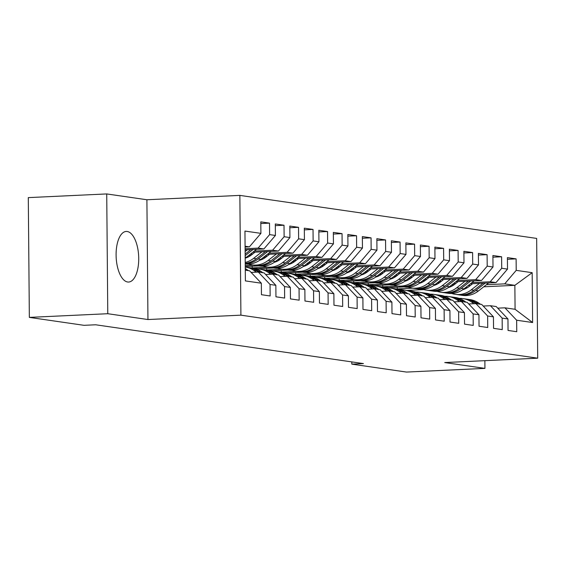 <?xml version="1.0" encoding="UTF-8"?>
<svg xmlns="http://www.w3.org/2000/svg" width="566" height="566" viewBox="0 0 566 566"><rect width="100%" height="100%" fill="white"/><g stroke="black" fill="none" stroke-linecap="round" stroke-linejoin="round"><path stroke-width="0.85" d="M127.633 281.995A25.328 11.263 87.3 0 0 128.602 282.045A25.328 11.263 87.3 0 0 138.705 257.304A25.328 11.263 87.3 0 0 127.194 231.494A25.328 11.263 87.3 0 0 126.225 231.444A25.328 11.263 87.3 0 0 116.115 256.186A25.328 11.263 87.3 0 0 127.633 281.995M106.726 193.933L107.773 313.713L147.952 319.535L146.905 199.756L106.726 193.933L28.3 197.619L29.347 317.392L84.037 325.323L95.654 324.778L363.436 363.591L351.819 364.136L406.508 372.067L484.935 368.381L484.864 360.669M146.905 199.756L239.857 195.39L536.653 238.413L537.7 358.186L240.904 315.163L239.857 195.39M483.753 286.792L514.862 285.335L532.174 272.678L516.213 270.364L516.114 258.874L507.412 257.615L507.511 269.105L501.709 268.263L501.61 256.773L492.908 255.514L493.007 267.003L487.206 266.161L487.1 254.672L478.397 253.405L478.496 264.902L472.695 264.06L472.596 252.57L463.894 251.304L463.993 262.801L458.191 261.959L458.092 250.462L449.39 249.203L449.489 260.693L443.687 259.851L443.581 248.361L434.879 247.101L434.978 258.591L429.177 257.749L429.078 246.26L420.375 245L420.474 256.49L414.673 255.648L414.574 244.158L405.864 242.892L405.971 254.389L400.169 253.547L400.063 242.057L391.361 240.791L391.46 252.28L385.658 251.445L385.559 239.949L376.857 238.689L376.956 250.179L371.155 249.337L371.055 237.847L362.346 236.588L362.452 248.078L356.644 247.236L356.545 235.746L347.842 234.487L347.941 245.977L342.14 245.135L342.041 233.645L333.339 232.378L333.438 243.875L327.636 243.033L327.537 231.536L318.828 230.277L318.927 241.767L313.125 240.932L313.026 229.435L304.324 228.176L304.423 239.666L298.622 238.824L298.523 227.334L289.82 226.075L289.919 237.564L284.118 236.722L284.012 225.233L275.309 223.973L275.409 235.463L269.607 234.621L269.508 223.131L260.806 221.865L260.905 233.362L249.401 246.854L245.078 246.231M532.174 272.678L532.606 322.535L516.652 320.222L504.922 307.819L497.726 308.152M260.905 233.362L244.951 231.048L245.382 280.899L261.343 283.212L261.442 294.702L270.145 295.968L270.046 284.472L275.847 285.314L275.946 296.803L284.648 298.07L284.549 286.573L290.351 287.415L290.45 298.912L299.159 300.171L299.053 288.681L304.862 289.523L304.961 301.013L313.663 302.272L313.564 290.783L319.365 291.624L319.465 303.114L328.167 304.374L328.068 292.884L333.869 293.726L333.975 305.215L342.678 306.482L342.579 294.985L348.38 295.827L348.479 307.317L357.181 308.583L357.082 297.086L362.884 297.928L362.983 309.425L371.685 310.684L371.586 299.195L377.388 300.037L377.494 311.526L386.196 312.786L386.097 301.296L391.898 302.138L391.997 313.628L400.7 314.887L400.601 303.397L406.402 304.239L406.501 315.729L415.211 316.995L415.104 305.499L420.906 306.34L421.012 317.83L429.714 319.097L429.615 307.6L435.417 308.442L435.516 319.939L444.218 321.198L444.119 309.708L449.92 310.55L450.02 322.04L458.729 323.299L458.623 311.809L464.431 312.651L464.53 324.141L473.233 325.4L473.134 313.911L478.935 314.753L479.034 326.242L487.736 327.509L487.637 316.012L493.439 316.854L493.538 328.344L502.247 329.61L502.148 318.113L507.95 318.955L508.049 330.452L516.751 331.711L516.652 320.222M245.099 248.729L258.103 248.113L263.905 248.955L245.113 249.839M269.607 234.621L258.103 248.113M275.409 235.463L263.905 248.955M245.29 270.18L249.606 270.81L261.343 283.212M254.304 251.078L272.607 250.222L278.415 251.056L252.79 252.266M284.118 236.722L272.607 250.222M289.919 237.564L278.415 251.056M270.046 284.472L258.315 272.069L251.12 272.409M258.315 272.069L264.117 272.911L275.847 285.314M250.519 254.042L252.783 253.936M268.808 253.179L287.118 252.323L292.919 253.165L267.293 254.367M249.762 256.15A20.617 18.395 98.2 0 1 248.99 255.238L251.262 255.117M298.622 238.824L287.118 252.323M304.423 239.666L292.919 253.165M284.549 286.573L272.819 274.17L265.631 274.51M272.819 274.17L278.621 275.012L290.351 287.415M265.03 256.143L267.286 256.037M283.311 255.287L301.621 254.424L307.423 255.266L281.804 256.469M263.515 257.325L265.772 257.226M313.125 240.932L301.621 254.424M318.927 241.767L307.423 255.266M299.053 288.681L287.323 276.279L280.135 276.611M287.323 276.279L293.124 277.114L304.862 289.523M279.533 258.245L281.79 258.138M297.822 257.389L316.125 256.525L321.934 257.367L296.308 258.57M278.776 260.353A20.617 18.395 98.2 0 1 278.005 259.44L280.276 259.327M327.636 243.033L316.125 256.525M333.438 243.875L321.934 257.367M313.564 290.783L301.834 278.38L294.638 278.72M301.834 278.38L307.635 279.222L319.365 291.624M294.037 260.346L296.301 260.24M312.326 259.49L330.636 258.627L336.437 259.469L310.812 260.671M293.28 262.454A20.617 18.395 98.2 0 1 292.516 261.542L294.78 261.428M342.14 245.135L330.636 258.627M347.941 245.977L336.437 259.469M328.068 292.884L316.337 280.481L309.149 280.821M316.337 280.481L322.139 281.323L333.869 293.726M245.248 265.426L253.271 265.051M308.548 262.454L310.805 262.348M326.837 261.591L345.14 260.735L350.941 261.57L325.323 262.78M245.255 266.536L259.072 265.893M307.784 264.555A20.617 18.395 98.2 0 1 307.02 263.65L309.291 263.53M356.644 247.236L345.14 260.735M362.452 248.078L350.941 261.57M342.579 294.985L330.841 282.583L323.653 282.922M330.841 282.583L336.65 283.425L348.38 295.827M273.576 267.994L257.976 268.723L252.174 267.888L267.775 267.152M323.052 264.555L325.309 264.449M341.34 263.692L359.651 262.836L365.452 263.678L339.826 264.881M322.295 266.664A20.617 18.395 98.2 0 1 321.523 265.751L323.794 265.631M371.155 249.337L359.651 262.836M376.956 250.179L365.452 263.678M357.082 297.086L345.352 284.684L338.157 285.023M345.352 284.684L351.153 285.526L362.884 297.928M288.08 270.095L272.487 270.831L266.685 269.989L282.278 269.253M337.555 266.657L339.819 266.551M355.844 265.801L374.154 264.938L379.956 265.779L354.33 266.982M336.798 268.765A20.617 18.395 98.2 0 1 336.034 267.852L338.298 267.739M385.658 251.445L374.154 264.938M391.46 252.28L379.956 265.779M371.586 299.195L359.856 286.792L352.668 287.125M359.856 286.792L365.657 287.634L377.388 300.037M302.591 272.196L286.99 272.932L281.189 272.09L296.789 271.355M352.066 268.758L354.323 268.652M370.355 267.902L388.658 267.039L394.46 267.881L368.841 269.083M350.552 269.947L352.809 269.84M400.169 253.547L388.658 267.039M405.971 254.389L394.46 267.881M386.097 301.296L374.359 288.893L367.171 289.233M374.359 288.893L380.168 289.735L391.898 302.138M317.094 274.298L301.494 275.034L295.693 274.192L311.293 273.463M366.57 270.859L368.834 270.753M384.859 270.003L403.169 269.14L408.97 269.982L383.345 271.185M365.056 272.048L367.313 271.942M414.673 255.648L403.169 269.14M420.474 256.49L408.97 269.982M400.601 303.397L388.87 290.995L381.675 291.334M388.87 290.995L394.672 291.837L406.402 304.239M331.598 276.406L316.005 277.135L310.203 276.293L325.797 275.564M381.074 272.968L383.338 272.862M399.363 272.105L417.673 271.248L423.474 272.083L397.856 273.293M379.567 274.149L381.817 274.043M429.177 257.749L417.673 271.248M434.978 258.591L423.474 272.083M415.104 305.499L403.374 293.096L396.186 293.436M403.374 293.096L409.176 293.938L420.906 306.34M346.109 278.507L330.509 279.243L324.707 278.401L340.308 277.665M395.584 275.069L397.841 274.963M413.873 274.206L432.176 273.35L437.978 274.192L412.359 275.394M394.07 276.25L396.327 276.144M443.687 259.851L432.176 273.35M449.489 260.693L437.978 274.192M429.615 307.6L417.885 295.197L410.69 295.537M417.885 295.197L423.686 296.039L435.417 308.442M360.613 280.609L345.019 281.344L339.211 280.503L354.811 279.767M410.088 277.17L412.352 277.064M428.377 276.314L446.687 275.451L452.489 276.293L426.863 277.496M408.574 278.359L410.831 278.253M458.191 261.959L446.687 275.451M463.993 262.801L452.489 276.293M444.119 309.708L432.389 297.306L425.2 297.638M432.389 297.306L438.19 298.148L449.92 310.55M375.124 282.71L359.523 283.446L353.722 282.604L369.315 281.868M424.592 279.271L426.856 279.165M442.881 278.415L461.191 277.552L466.992 278.394L441.374 279.597M423.835 281.38A20.617 18.395 98.2 0 1 423.071 280.467L425.335 280.354M472.695 264.06L461.191 277.552M478.496 264.902L466.992 278.394M458.623 311.809L446.892 299.407L439.704 299.747M446.892 299.407L452.694 300.249L464.431 312.651M389.627 284.818L374.027 285.547L368.225 284.705L383.826 283.976M439.103 281.373L441.36 281.267M457.392 280.517L475.695 279.654L481.503 280.495L455.878 281.698M438.346 283.481A20.617 18.395 98.2 0 1 437.575 282.568L439.846 282.455M487.206 266.161L475.695 279.654M493.007 267.003L481.503 280.495M473.134 313.911L461.403 301.508L454.208 301.848M461.403 301.508L467.205 302.35L478.935 314.753M404.131 286.92L388.538 287.648L382.729 286.806L398.33 286.078M453.607 283.481L455.871 283.375M471.895 282.618L490.206 281.762L496.007 282.597L470.381 283.807M452.85 285.582A20.617 18.395 98.2 0 1 452.085 284.677L454.349 284.556M501.709 268.263L490.206 281.762M507.511 269.105L496.007 282.597M487.637 316.012L475.907 303.609L468.719 303.949M475.907 303.609L481.708 304.451L493.439 316.854M407.393 290.542L397.24 288.915L412.833 288.179M468.117 285.582L470.374 285.476M486.406 284.719L504.709 283.863L514.862 285.335L515.074 309.291L504.922 307.819M407.393 290.386L423.821 289.615M465.464 287.655L467.566 287.556M516.213 270.364L504.709 283.863M502.148 318.113L490.411 305.711L483.223 306.05M490.411 305.711L496.212 306.553L507.95 318.955M107.773 313.713L29.347 317.392M537.7 358.186L444.749 362.558L484.935 368.381M147.952 319.535L240.904 315.163M351.797 361.907L351.819 364.136M245.085 247.059L249.401 246.854M397.226 287.245L397.24 288.915M382.715 285.137L382.729 286.806M368.211 283.035L368.225 284.705M353.708 280.934L353.722 282.604M339.197 278.833L339.211 280.503M324.693 276.732L324.707 278.401M310.189 274.623L310.203 276.293M295.678 272.522L295.693 274.192M281.175 270.421L281.189 272.09M266.671 268.319L266.685 269.989M252.16 266.218L252.174 267.888M532.606 322.535L515.074 309.291M516.114 258.874L507.426 259.285M501.61 256.773L492.922 257.183M487.1 254.672L478.412 255.075M472.596 252.57L463.908 252.974M458.092 250.462L449.404 250.872M443.581 248.361L434.893 248.771M429.078 246.26L420.389 246.67M414.574 244.158L405.886 244.562M400.063 242.057L391.375 242.46M385.559 239.949L376.871 240.359M371.055 237.847L362.36 238.258M356.545 235.746L347.857 236.156M342.041 233.645L333.353 234.048M327.537 231.536L318.842 231.947M313.026 229.435L304.338 229.846M298.523 227.334L289.834 227.744M284.012 225.233L275.324 225.643M269.508 223.131L260.82 223.535M480.562 304.289L478.574 302.937A24.84 22.166 -81.8 0 0 470.127 299.633L467.375 299.237A24.84 22.166 -81.8 0 0 466.497 299.124M473.99 303.701L471.322 301.883A24.84 22.166 -81.8 0 0 462.875 298.579A24.84 22.166 -81.8 0 0 459.203 298.395M477.803 303.885L475.815 302.534A24.84 22.166 -81.8 0 0 467.375 299.237M462.875 298.579L465.634 298.982A24.84 22.166 98.2 0 1 474.075 302.286L476.063 303.631M472.645 283.7L469.115 286.46A20.617 18.395 98.2 0 1 462.783 289.7M479.529 283.375L471.216 289.884A24.84 22.166 98.2 0 1 455.283 294.334A24.84 22.166 98.2 0 1 451.703 293.471M488.67 282.943L478.468 290.938A24.84 22.166 98.2 0 1 462.535 295.381L459.783 294.985A24.84 22.166 -81.8 0 0 475.716 290.535L485.196 283.106M483.003 283.212L473.975 290.28A24.84 22.166 98.2 0 1 458.043 294.73L455.283 294.334M449.85 286.424A20.617 18.395 -81.8 0 0 450.366 286.863M458.913 294.836A24.84 22.166 -81.8 0 0 459.783 294.985M451.321 286.431A20.617 18.395 98.2 0 1 450.656 285.788M466.051 302.18L464.07 300.836A24.84 22.166 -81.8 0 0 455.623 297.532L452.864 297.129A24.84 22.166 -81.8 0 0 451.993 297.023M459.486 301.6L456.812 299.782A24.84 22.166 -81.8 0 0 448.371 296.478A24.84 22.166 -81.8 0 0 444.692 296.294M463.299 301.784L461.311 300.433A24.84 22.166 -81.8 0 0 452.864 297.129M448.371 296.478L451.123 296.881A24.84 22.166 98.2 0 1 459.571 300.185L461.559 301.529M451.548 300.079L449.56 298.728A24.84 22.166 -81.8 0 0 441.119 295.431L438.36 295.028A24.84 22.166 -81.8 0 0 437.49 294.921M444.982 299.499L442.308 297.681A24.84 22.166 -81.8 0 0 433.86 294.377A24.84 22.166 -81.8 0 0 430.188 294.193M448.788 299.683L446.807 298.332A24.84 22.166 -81.8 0 0 438.36 295.028M433.86 294.377L436.619 294.773A24.84 22.166 98.2 0 1 445.067 298.077L447.048 299.428M458.135 281.592L454.611 284.358A20.617 18.395 98.2 0 1 448.279 287.592M465.019 281.274L456.712 287.783A24.84 22.166 98.2 0 1 440.78 292.233A24.84 22.166 98.2 0 1 437.2 291.363M474.167 280.842L463.964 288.83A24.84 22.166 98.2 0 1 448.031 293.28L445.272 292.884A24.84 22.166 -81.8 0 0 461.205 288.434L470.693 281.005M468.499 281.111L459.465 288.179A24.84 22.166 98.2 0 1 443.532 292.629L440.78 292.233M435.346 284.323A20.617 18.395 -81.8 0 0 435.862 284.762M444.409 292.735A24.84 22.166 -81.8 0 0 445.272 292.884M436.81 284.33A20.617 18.395 98.2 0 1 436.153 283.686M443.631 279.491L440.1 282.257A20.617 18.395 98.2 0 1 433.768 285.49M450.515 279.172L442.202 285.681A24.84 22.166 98.2 0 1 426.269 290.125A24.84 22.166 98.2 0 1 422.696 289.261M459.663 278.741L449.454 286.729A24.84 22.166 98.2 0 1 433.528 291.179L430.768 290.775A24.84 22.166 -81.8 0 0 446.701 286.332L456.182 278.904M453.989 279.003L444.961 286.078A24.84 22.166 98.2 0 1 429.028 290.528L426.269 290.125M420.835 282.215A20.617 18.395 -81.8 0 0 421.352 282.66M429.898 290.634A24.84 22.166 -81.8 0 0 430.768 290.775M422.307 282.222A20.617 18.395 98.2 0 1 421.649 281.585M437.037 297.978L435.056 296.626A24.84 22.166 -81.8 0 0 426.608 293.322L423.856 292.926A24.84 22.166 -81.8 0 0 422.979 292.82M430.471 297.391L427.804 295.579A24.84 22.166 -81.8 0 0 419.356 292.275A24.84 22.166 -81.8 0 0 415.685 292.084M434.285 297.582L432.297 296.23A24.84 22.166 -81.8 0 0 423.856 292.926M419.356 292.275L422.116 292.672A24.84 22.166 98.2 0 1 430.556 295.976L432.544 297.327M422.533 295.877L420.552 294.525A24.84 22.166 -81.8 0 0 412.105 291.221L409.345 290.825A24.84 22.166 -81.8 0 0 408.475 290.719M415.968 295.289L413.293 293.471A24.84 22.166 -81.8 0 0 404.853 290.174A24.84 22.166 -81.8 0 0 401.174 289.983M419.781 295.473L417.793 294.129A24.84 22.166 -81.8 0 0 409.345 290.825M404.853 290.174L407.605 290.57A24.84 22.166 98.2 0 1 416.052 293.874L418.041 295.226M429.127 277.39L425.597 280.156A20.617 18.395 98.2 0 1 419.265 283.389M436.011 277.064L427.698 283.573A24.84 22.166 98.2 0 1 411.765 288.023A24.84 22.166 98.2 0 1 408.185 287.16M445.152 276.64L434.95 284.627A24.84 22.166 98.2 0 1 419.017 289.077L416.265 288.674A24.84 22.166 -81.8 0 0 432.198 284.224L441.678 276.802M409.331 279.279A20.617 18.395 98.2 0 1 408.56 278.366M439.485 276.901L430.457 283.976A24.84 22.166 98.2 0 1 414.524 288.427L411.765 288.023M406.331 280.113A20.617 18.395 -81.8 0 0 406.848 280.559M415.394 288.533A24.84 22.166 -81.8 0 0 416.265 288.674M407.803 280.12A20.617 18.395 98.2 0 1 407.138 279.484M414.616 275.288L411.086 278.055A20.617 18.395 98.2 0 1 404.761 281.288M421.5 274.963L413.194 281.472A24.84 22.166 98.2 0 1 397.261 285.922A24.84 22.166 98.2 0 1 393.681 285.059M430.648 274.531L420.446 282.526A24.84 22.166 98.2 0 1 404.513 286.969L401.754 286.573A24.84 22.166 -81.8 0 0 417.687 282.123L427.174 274.694M394.82 277.177A20.617 18.395 98.2 0 1 394.056 276.265M424.981 274.8L415.946 281.875A24.84 22.166 98.2 0 1 400.013 286.318L397.261 285.922M391.821 278.012A20.617 18.395 -81.8 0 0 392.344 278.451M400.891 286.424A24.84 22.166 -81.8 0 0 401.754 286.573M393.292 278.019A20.617 18.395 98.2 0 1 392.634 277.375M408.029 293.775L406.041 292.424A24.84 22.166 -81.8 0 0 397.601 289.12L394.842 288.724A24.84 22.166 -81.8 0 0 393.971 288.61M401.464 293.188L398.789 291.37A24.84 22.166 -81.8 0 0 390.342 288.066A24.84 22.166 -81.8 0 0 386.67 287.882M405.27 293.372L403.289 292.021A24.84 22.166 -81.8 0 0 394.842 288.724M390.342 288.066L393.101 288.469A24.84 22.166 98.2 0 1 401.549 291.773L403.53 293.117M400.112 273.187L396.582 275.946A20.617 18.395 98.2 0 1 390.25 279.187M406.996 272.862L398.683 279.371A24.84 22.166 98.2 0 1 382.75 283.821A24.84 22.166 98.2 0 1 379.178 282.958M416.137 272.43L405.935 280.425A24.84 22.166 98.2 0 1 390.002 284.868L387.25 284.472A24.84 22.166 -81.8 0 0 403.183 280.021L412.664 272.593M380.317 275.069A20.617 18.395 98.2 0 1 379.553 274.163M410.47 272.699L401.443 279.767A24.84 22.166 98.2 0 1 385.51 284.217L382.75 283.821M377.317 275.911A20.617 18.395 -81.8 0 0 377.833 276.35M386.38 284.323A24.84 22.166 -81.8 0 0 387.25 284.472M378.788 275.918A20.617 18.395 98.2 0 1 378.123 275.274M393.519 291.667L391.538 290.323A24.84 22.166 -81.8 0 0 383.09 287.019L380.338 286.615A24.84 22.166 -81.8 0 0 379.461 286.509M386.953 291.087L384.286 289.268A24.84 22.166 -81.8 0 0 375.838 285.964A24.84 22.166 -81.8 0 0 372.166 285.78M390.766 291.271L388.778 289.919A24.84 22.166 -81.8 0 0 380.338 286.615M375.838 285.964L378.597 286.368A24.84 22.166 98.2 0 1 387.038 289.665L389.026 291.016M385.609 271.079L382.078 273.845A20.617 18.395 98.2 0 1 375.746 277.078M392.493 270.76L384.18 277.269A24.84 22.166 98.2 0 1 368.247 281.712A24.84 22.166 98.2 0 1 364.667 280.849M401.634 270.329L391.431 278.316A24.84 22.166 98.2 0 1 375.499 282.767L372.746 282.37A24.84 22.166 -81.8 0 0 388.672 277.92L398.16 270.491M365.813 272.968A20.617 18.395 98.2 0 1 365.042 272.055M395.967 270.598L386.932 277.665A24.84 22.166 98.2 0 1 370.999 282.116L368.247 281.712M362.813 273.81A20.617 18.395 -81.8 0 0 363.33 274.248M371.876 282.222A24.84 22.166 -81.8 0 0 372.746 282.37M364.285 273.817A20.617 18.395 98.2 0 1 363.62 273.173M379.015 289.566L377.027 288.214A24.84 22.166 -81.8 0 0 368.586 284.917L365.827 284.514A24.84 22.166 -81.8 0 0 364.957 284.408M372.449 288.985L369.775 287.167A24.84 22.166 -81.8 0 0 361.334 283.863A24.84 22.166 -81.8 0 0 357.655 283.679M376.256 289.169L374.275 287.818A24.84 22.166 -81.8 0 0 365.827 284.514M361.334 283.863L364.087 284.259A24.84 22.166 98.2 0 1 372.534 287.563L374.515 288.915M371.098 268.977L367.567 271.744A20.617 18.395 98.2 0 1 361.242 274.977M377.982 268.659L369.676 275.168A24.84 22.166 98.2 0 1 353.743 279.611A24.84 22.166 98.2 0 1 350.163 278.748M387.13 268.227L376.928 276.215A24.84 22.166 98.2 0 1 360.995 280.665L358.236 280.262A24.84 22.166 -81.8 0 0 374.168 275.819L383.656 268.39M351.302 270.866A20.617 18.395 98.2 0 1 350.538 269.954M381.456 268.489L372.428 275.564A24.84 22.166 98.2 0 1 356.495 280.014L353.743 279.611M348.302 271.701A20.617 18.395 -81.8 0 0 348.826 272.147M357.372 280.12A24.84 22.166 -81.8 0 0 358.236 280.262M349.774 271.708A20.617 18.395 98.2 0 1 349.116 271.072M364.511 287.464L362.523 286.113A24.84 22.166 -81.8 0 0 354.075 282.809L351.323 282.413A24.84 22.166 -81.8 0 0 350.453 282.307M357.945 286.877L355.271 285.066A24.84 22.166 -81.8 0 0 346.824 281.762A24.84 22.166 -81.8 0 0 343.152 281.571M361.752 287.061L359.771 285.717A24.84 22.166 -81.8 0 0 351.323 282.413M346.824 281.762L349.583 282.158A24.84 22.166 98.2 0 1 358.03 285.462L360.011 286.813M356.594 266.876L353.064 269.642A20.617 18.395 98.2 0 1 346.732 272.876M363.478 266.551L355.165 273.06A24.84 22.166 98.2 0 1 339.232 277.51A24.84 22.166 98.2 0 1 335.659 276.647M372.619 266.126L362.417 274.114A24.84 22.166 98.2 0 1 346.484 278.564L343.732 278.161A24.84 22.166 -81.8 0 0 359.665 273.711L369.145 266.289M366.952 266.388L357.924 273.463A24.84 22.166 98.2 0 1 341.991 277.913L339.232 277.51M333.798 269.6A20.617 18.395 -81.8 0 0 334.315 270.046M342.862 278.019A24.84 22.166 -81.8 0 0 343.732 278.161M335.27 269.607A20.617 18.395 98.2 0 1 334.605 268.97M350 285.363L348.019 284.012A24.84 22.166 -81.8 0 0 339.572 280.708L336.82 280.312A24.84 22.166 -81.8 0 0 335.942 280.205M343.435 284.776L340.767 282.958A24.84 22.166 -81.8 0 0 332.32 279.661A24.84 22.166 -81.8 0 0 328.641 279.47M347.248 284.96L345.26 283.616A24.84 22.166 -81.8 0 0 336.82 280.312M332.32 279.661L335.079 280.057A24.84 22.166 98.2 0 1 343.52 283.361L345.508 284.712M342.09 264.775L338.56 267.541A20.617 18.395 98.2 0 1 332.228 270.774M348.974 264.449L340.661 270.958A24.84 22.166 98.2 0 1 324.728 275.409A24.84 22.166 98.2 0 1 321.148 274.545M358.115 264.018L347.913 272.013A24.84 22.166 98.2 0 1 331.98 276.456L329.221 276.059A24.84 22.166 -81.8 0 0 345.154 271.609L354.641 264.18M352.448 264.287L343.413 271.362A24.84 22.166 98.2 0 1 327.481 275.805L324.728 275.409M319.295 267.499A20.617 18.395 -81.8 0 0 319.811 267.937M328.358 275.911A24.84 22.166 -81.8 0 0 329.221 276.059M320.759 267.506A20.617 18.395 98.2 0 1 320.101 266.862M335.497 283.262L333.508 281.91A24.84 22.166 -81.8 0 0 325.068 278.606L322.309 278.21A24.84 22.166 -81.8 0 0 321.438 278.097M328.931 282.675L326.257 280.856A24.84 22.166 -81.8 0 0 317.816 277.552A24.84 22.166 -81.8 0 0 314.137 277.368M332.737 282.858L330.756 281.507A24.84 22.166 -81.8 0 0 322.309 278.21M317.816 277.552L320.568 277.956A24.84 22.166 98.2 0 1 329.016 281.26L330.997 282.604M327.58 262.674L324.049 265.433A20.617 18.395 98.2 0 1 317.717 268.673M334.464 262.348L326.15 268.857A24.84 22.166 98.2 0 1 310.218 273.307A24.84 22.166 98.2 0 1 306.645 272.444M343.612 261.916L333.409 269.911A24.84 22.166 98.2 0 1 317.476 274.354L314.717 273.958A24.84 22.166 -81.8 0 0 330.65 269.508L340.138 262.079M337.937 262.185L328.91 269.253A24.84 22.166 98.2 0 1 312.977 273.703L310.218 273.307M304.784 265.397A20.617 18.395 -81.8 0 0 305.307 265.836M313.847 273.81A24.84 22.166 -81.8 0 0 314.717 273.958M306.256 265.404A20.617 18.395 98.2 0 1 305.598 264.761M320.993 281.153L319.005 279.809A24.84 22.166 -81.8 0 0 310.557 276.505L307.805 276.102A24.84 22.166 -81.8 0 0 306.928 275.996M314.427 280.573L311.753 278.755A24.84 22.166 -81.8 0 0 303.305 275.451A24.84 22.166 -81.8 0 0 299.633 275.267M318.233 280.757L316.245 279.406A24.84 22.166 -81.8 0 0 307.805 276.102M303.305 275.451L306.065 275.854A24.84 22.166 98.2 0 1 314.505 279.151L316.493 280.503M313.076 260.565L309.545 263.332A20.617 18.395 98.2 0 1 303.213 266.565M319.96 260.247L311.647 266.756A24.84 22.166 98.2 0 1 295.714 271.199A24.84 22.166 98.2 0 1 292.134 270.336M329.101 259.815L318.899 267.803A24.84 22.166 98.2 0 1 302.966 272.253L300.213 271.857A24.84 22.166 -81.8 0 0 316.146 267.407L325.627 259.978M323.434 260.084L314.406 267.152A24.84 22.166 98.2 0 1 298.473 271.602L295.714 271.199M290.28 263.289A20.617 18.395 -81.8 0 0 290.797 263.735M299.343 271.708A24.84 22.166 -81.8 0 0 300.213 271.857M291.752 263.303A20.617 18.395 98.2 0 1 291.087 262.659M306.482 279.052L304.501 277.701A24.84 22.166 -81.8 0 0 296.053 274.404L293.294 274.001A24.84 22.166 -81.8 0 0 292.424 273.894M299.916 278.472L297.249 276.654A24.84 22.166 -81.8 0 0 288.801 273.35A24.84 22.166 -81.8 0 0 285.123 273.159M303.73 278.656L301.742 277.305A24.84 22.166 -81.8 0 0 293.294 274.001M288.801 273.35L291.554 273.746A24.84 22.166 98.2 0 1 300.001 277.05L301.989 278.401M298.572 258.464L295.042 261.23A20.617 18.395 98.2 0 1 288.71 264.464M305.449 258.138L297.143 264.655A24.84 22.166 98.2 0 1 281.21 269.098A24.84 22.166 98.2 0 1 277.63 268.234M314.597 257.714L304.395 265.702A24.84 22.166 98.2 0 1 288.462 270.152L285.703 269.749A24.84 22.166 -81.8 0 0 301.636 265.305L311.123 257.877M308.93 257.976L299.895 265.051A24.84 22.166 98.2 0 1 283.962 269.501L281.21 269.098M275.776 261.188A20.617 18.395 -81.8 0 0 276.293 261.634M284.84 269.607A24.84 22.166 -81.8 0 0 285.703 269.749M277.241 261.195A20.617 18.395 98.2 0 1 276.583 260.558M291.978 276.951L289.99 275.6A24.84 22.166 -81.8 0 0 281.55 272.296L278.79 271.899A24.84 22.166 -81.8 0 0 277.92 271.793M285.413 276.364L282.738 274.552A24.84 22.166 -81.8 0 0 274.298 271.248A24.84 22.166 -81.8 0 0 270.619 271.057M289.219 276.548L287.238 275.203A24.84 22.166 -81.8 0 0 278.79 271.899M274.298 271.248L277.05 271.645A24.84 22.166 98.2 0 1 285.497 274.949L287.478 276.3M284.061 256.363L280.531 259.129A20.617 18.395 98.2 0 1 274.199 262.362M290.945 256.037L282.632 262.546A24.84 22.166 98.2 0 1 266.699 266.996A24.84 22.166 98.2 0 1 263.126 266.133M300.093 255.613L289.891 263.6A24.84 22.166 98.2 0 1 273.958 268.051L271.199 267.647A24.84 22.166 -81.8 0 0 287.132 263.197L296.612 255.775M264.265 258.252A20.617 18.395 98.2 0 1 263.501 257.339M294.419 255.874L285.391 262.949A24.84 22.166 98.2 0 1 269.458 267.4L266.699 266.996M261.266 259.087A20.617 18.395 -81.8 0 0 261.789 259.532M270.329 267.506A24.84 22.166 -81.8 0 0 271.199 267.647M262.737 259.094A20.617 18.395 98.2 0 1 262.079 258.457M277.474 274.85L275.486 273.498A24.84 22.166 -81.8 0 0 267.039 270.194L264.287 269.798A24.84 22.166 -81.8 0 0 263.409 269.692M270.902 274.262L268.234 272.444A24.84 22.166 -81.8 0 0 259.787 269.147A24.84 22.166 -81.8 0 0 256.115 268.956M274.715 274.446L272.727 273.102A24.84 22.166 -81.8 0 0 264.287 269.798M259.787 269.147L262.546 269.543A24.84 22.166 98.2 0 1 270.987 272.847L272.975 274.199M269.558 254.261L266.027 257.028A20.617 18.395 98.2 0 1 259.695 260.261M276.441 253.936L268.128 260.445A24.84 22.166 98.2 0 1 252.195 264.895A24.84 22.166 98.2 0 1 248.615 264.032M285.582 253.504L275.38 261.499A24.84 22.166 98.2 0 1 259.447 265.942L256.695 265.546A24.84 22.166 -81.8 0 0 272.628 261.096L282.109 253.667M279.915 253.773L270.888 260.848A24.84 22.166 98.2 0 1 254.955 265.291L252.195 264.895M246.762 256.985A20.617 18.395 -81.8 0 0 247.278 257.424M255.825 265.397A24.84 22.166 -81.8 0 0 256.695 265.546M248.233 256.992A20.617 18.395 98.2 0 1 247.568 256.348M262.964 272.748L260.983 271.397A24.84 22.166 -81.8 0 0 252.535 268.093L249.776 267.69A24.84 22.166 -81.8 0 0 248.906 267.584M256.398 272.161L253.724 270.343A24.84 22.166 -81.8 0 0 245.283 267.039A24.84 22.166 -81.8 0 0 245.262 267.039M260.211 272.345L258.223 270.994A24.84 22.166 -81.8 0 0 249.776 267.69M245.283 267.039L248.035 267.442A24.84 22.166 98.2 0 1 256.483 270.746L258.471 272.09M255.047 252.16L251.523 254.919A20.617 18.395 98.2 0 1 245.191 258.16A24.84 22.166 98.2 0 0 246.366 257.289L245.177 257.12M261.931 251.835L253.625 258.344A24.84 22.166 98.2 0 1 245.22 262.44M271.079 251.403L260.876 259.391A24.84 22.166 98.2 0 1 245.234 263.883M265.412 251.672L256.377 258.74A24.84 22.166 98.2 0 1 245.227 263.303M245.234 263.65A24.84 22.166 -81.8 0 0 258.117 258.995L267.605 251.566M248.46 270.64L246.472 269.296A24.84 22.166 -81.8 0 0 245.276 268.539M245.701 270.244L245.29 269.961M247.427 249.733L245.128 251.53M256.575 249.302L246.366 257.289M250.901 249.571L245.149 254.07M245.163 255.676L253.094 249.465M475.815 302.534L478.574 302.937M471.322 301.883L474.075 302.286M473.975 290.28L471.216 289.884M478.468 290.938L475.716 290.535M461.311 300.433L464.07 300.836M456.812 299.782L459.571 300.185M446.807 298.332L449.56 298.728M442.308 297.681L445.067 298.077M459.465 288.179L456.712 287.783M463.964 288.83L461.205 288.434M444.961 286.078L442.202 285.681M449.454 286.729L446.701 286.332M432.297 296.23L435.056 296.626M427.804 295.579L430.556 295.976M417.793 294.129L420.552 294.525M413.293 293.471L416.052 293.874M430.457 283.976L427.698 283.573M434.95 284.627L432.198 284.224M415.946 281.875L413.194 281.472M420.446 282.526L417.687 282.123M403.289 292.021L406.041 292.424M398.789 291.37L401.549 291.773M401.443 279.767L398.683 279.371M405.935 280.425L403.183 280.021M388.778 289.919L391.538 290.323M384.286 289.268L387.038 289.665M386.932 277.665L384.18 277.269M391.431 278.316L388.672 277.92M374.275 287.818L377.027 288.214M369.775 287.167L372.534 287.563M372.428 275.564L369.676 275.168M376.928 276.215L374.168 275.819M359.771 285.717L362.523 286.113M355.271 285.066L358.03 285.462M357.924 273.463L355.165 273.06M362.417 274.114L359.665 273.711M345.26 283.616L348.019 284.012M340.767 282.958L343.52 283.361M343.413 271.362L340.661 270.958M347.913 272.013L345.154 271.609M330.756 281.507L333.508 281.91M326.257 280.856L329.016 281.26M328.91 269.253L326.15 268.857M333.409 269.911L330.65 269.508M316.245 279.406L319.005 279.809M311.753 278.755L314.505 279.151M314.406 267.152L311.647 266.756M318.899 267.803L316.146 267.407M301.742 277.305L304.501 277.701M297.249 276.654L300.001 277.05M299.895 265.051L297.143 264.655M304.395 265.702L301.636 265.305M287.238 275.203L289.99 275.6M282.738 274.552L285.497 274.949M285.391 262.949L282.632 262.546M289.891 263.6L287.132 263.197M272.727 273.102L275.486 273.498M268.234 272.444L270.987 272.847M270.888 260.848L268.128 260.445M275.38 261.499L272.628 261.096M258.223 270.994L260.983 271.397M253.724 270.343L256.483 270.746M256.377 258.74L253.625 258.344M260.876 259.391L258.117 258.995M245.283 269.119L246.472 269.296"/></g></svg>
